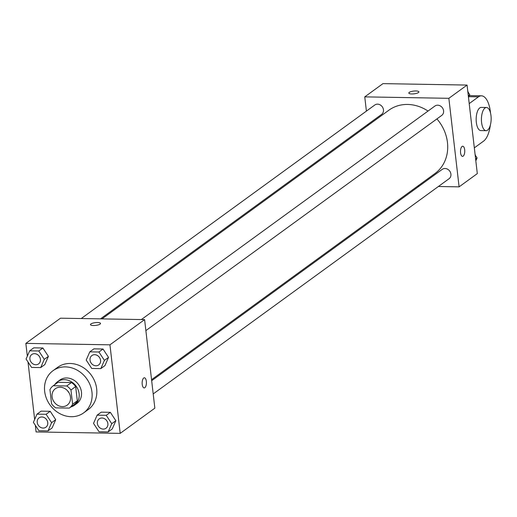 <?xml version="1.0" encoding="UTF-8"?>
<svg xmlns="http://www.w3.org/2000/svg" width="517" height="517" viewBox="0 0 517 517"><rect width="100%" height="100%" fill="white"/><g stroke="black" fill="none" stroke-linecap="round" stroke-linejoin="round"><path stroke-width="0.78" d="M68.987 392.713A10.14 8.77 54 0 1 67.656 390.884M52.075 396.765A10.14 8.77 54 0 1 55.313 388.726A10.14 8.77 54 0 1 68.367 391.763A10.14 8.77 54 0 1 67.236 405.121A10.14 8.77 54 0 1 57.878 405.367A10.14 8.77 54 0 1 52.075 396.765M55.81 407.881L69.297 408.107A13.765 11.91 54 0 0 69.368 408.055A13.765 11.91 54 0 0 72.606 404.204L70.965 390.005A13.765 11.91 54 0 0 66.738 385.973L53.251 385.74A13.765 11.91 54 0 0 53.18 385.792A13.765 11.91 54 0 0 49.942 389.65L51.584 403.848A13.765 11.91 54 0 0 55.81 407.881M66.738 385.973L71.436 382.554L57.949 382.322L53.251 385.74M71.436 382.554A13.765 11.91 54 0 1 75.663 386.587L70.965 390.005M69.446 408.003L73.996 404.688A13.765 11.91 54 0 0 74.067 404.637A13.765 11.91 54 0 0 77.304 400.785L75.663 386.587M70.919 406.931A14.482 12.531 -126 0 0 74.493 405.218A14.482 12.531 -126 0 0 78.112 389.779A14.482 12.531 -126 0 0 64.373 379.672A14.482 12.531 -126 0 0 57.452 381.798A14.482 12.531 -126 0 0 54.724 384.667M57.452 381.798L59.804 380.085A14.482 12.531 54 0 1 66.719 377.966A14.482 12.531 54 0 1 80.465 388.073A14.482 12.531 54 0 1 76.839 403.512L74.493 405.218M77.304 400.785L72.606 404.204M44.669 391.395A26.07 22.554 54 0 1 52.986 370.715A26.07 22.554 54 0 1 86.559 378.534A26.07 22.554 54 0 1 83.657 412.876A26.07 22.554 54 0 1 59.591 413.503A26.07 22.554 54 0 1 44.669 391.395M52.986 370.715L57.691 367.303A26.07 22.554 54 0 1 91.257 375.116A26.07 22.554 54 0 1 88.355 409.464L83.657 412.876M100.821 368.608L104.938 365.616L108.525 357.396L103.012 349.014L93.913 348.859L89.796 351.851L86.21 360.071L91.722 368.453L100.821 368.608L104.415 360.381L98.902 352.006L89.796 351.851M108.15 431.921L112.26 428.929L115.853 420.702L110.341 412.327L101.235 412.172L97.125 415.164L93.532 423.384L99.044 431.766L108.15 431.921L111.743 423.694L106.231 415.319L97.125 415.164M35.324 425.278L36.093 431.934L120.196 433.369L109.947 344.826L25.85 343.391L27.33 356.181M28.002 361.965L34.658 419.494M40.694 367.581L44.805 364.588L48.398 356.368L42.885 347.986L33.779 347.831L29.669 350.823L26.076 359.05L31.589 367.425L40.694 367.581L44.288 359.36L38.775 350.978L29.669 350.823M48.023 430.894L52.133 427.902L55.726 419.681L50.214 411.299L41.108 411.144L36.998 414.136L33.405 422.357L38.917 430.739L48.023 430.894L51.61 422.667L46.097 414.291L36.998 414.136M120.196 433.369L154.848 408.165L144.605 319.616L60.502 318.181L25.85 343.391M144.605 319.616L109.947 344.826M90.908 323.946A5.067 1.389 173.4 0 1 96.479 322.55A5.067 1.389 173.4 0 1 100.537 323.442A5.067 1.389 173.4 0 1 95.664 325.406A5.067 1.389 173.4 0 1 90.469 324.611A5.067 1.389 173.4 0 1 90.908 323.946M142.22 384.351A5.067 2.126 -89 0 1 144.366 377.785A5.067 2.126 -89 0 1 146.408 382.89A5.067 2.126 -89 0 1 144.191 387.924A5.067 2.126 -89 0 1 142.22 384.351M144.359 377.785A5.067 2.126 -89 0 1 146.401 382.89A5.067 2.126 -89 0 1 144.191 387.924M90.469 324.611A5.067 1.389 173.4 0 1 90.908 323.952A5.067 1.389 173.4 0 1 96.472 322.556A5.067 1.389 173.4 0 1 100.537 323.448M101.985 318.892L388.894 110.199A39.156 33.876 54 0 1 428.018 111.058M436.923 118.91A39.156 33.876 54 0 1 434.965 173.531L151.552 379.685M141.374 319.564L434.926 106.037A5.79 5.008 54 0 1 442.384 107.775A5.79 5.008 54 0 1 441.738 115.407L145.872 330.615M81.24 318.537L374.793 105.009A5.79 5.008 54 0 1 382.257 106.748A5.79 5.008 54 0 1 381.611 114.38L100.485 318.866M151.668 380.712L442.248 169.35A5.79 5.008 54 0 1 449.712 171.082A5.79 5.008 54 0 1 449.066 178.72L153.2 393.928M467.064 85.066L477.307 173.609L459.102 186.857L438.364 186.501L459.102 186.857L448.853 98.308L364.756 96.873L366.404 111.11L364.756 96.873L382.968 83.631L467.064 85.066L448.853 98.308L364.756 96.873M367.936 124.326L368.052 125.353L367.936 124.326M417.62 186.146L419.119 186.172L417.62 186.146M39.079 417.846L39.098 417.826A5.79 5.008 54 0 1 39.098 417.826A5.79 5.008 54 0 1 46.562 419.565A5.79 5.008 54 0 1 45.916 427.197A5.79 5.008 54 0 1 45.903 427.204L45.897 427.21A5.79 5.008 54 0 1 40.546 427.352A5.79 5.008 54 0 1 37.23 422.441A5.79 5.008 54 0 1 39.079 417.846A5.79 5.008 54 0 1 46.543 419.578A5.79 5.008 54 0 1 45.897 427.21M52.133 427.902L55.726 419.681L51.61 422.667M55.726 419.681L50.214 411.299L46.097 414.291M50.214 411.299L41.108 411.144M99.212 418.867L99.232 418.854A5.79 5.008 54 0 1 99.232 418.854A5.79 5.008 54 0 1 106.689 420.592A5.79 5.008 54 0 1 106.043 428.225A5.79 5.008 54 0 1 106.037 428.231L106.024 428.238A5.79 5.008 54 0 1 100.679 428.38A5.79 5.008 54 0 1 97.364 423.462A5.79 5.008 54 0 1 99.212 418.867A5.79 5.008 54 0 1 106.67 420.605A5.79 5.008 54 0 1 106.024 428.238M112.26 428.929L115.853 420.702L111.743 423.694M115.853 420.702L110.341 412.327L106.231 415.319M110.341 412.327L101.235 412.172M31.776 354.52L31.757 354.533A5.79 5.008 54 0 1 31.776 354.52A5.79 5.008 54 0 1 39.234 356.252A5.79 5.008 54 0 1 38.588 363.884A5.79 5.008 54 0 1 38.581 363.897A5.79 5.008 54 0 1 33.224 364.039A5.79 5.008 54 0 1 29.908 359.128A5.79 5.008 54 0 1 31.757 354.533A5.79 5.008 54 0 1 39.214 356.271A5.79 5.008 54 0 1 38.568 363.903L38.588 363.884M44.805 364.588L48.398 356.368L44.288 359.36M48.398 356.368L42.885 347.986L38.775 350.978M42.885 347.986L33.779 347.831M91.884 355.56L91.903 355.541A5.79 5.008 54 0 1 91.903 355.541A5.79 5.008 54 0 1 99.367 357.279A5.79 5.008 54 0 1 98.721 364.912A5.79 5.008 54 0 1 98.708 364.918L98.702 364.924A5.79 5.008 54 0 1 93.351 365.067A5.79 5.008 54 0 1 90.036 360.155A5.79 5.008 54 0 1 91.884 355.56A5.79 5.008 54 0 1 99.348 357.292A5.79 5.008 54 0 1 98.702 364.924M104.938 365.616L108.525 357.396L104.415 360.381M108.525 357.396L103.012 349.014L98.902 352.006M103.012 349.014L93.913 348.859M475.827 160.819L477.081 157.95L475.162 155.035M477.081 157.95L475.621 159.016M475.084 154.357A5.79 5.008 54 0 1 475.466 155.494M468.505 97.506L469.753 94.643L467.833 91.722M469.753 94.643L468.299 95.703M467.756 91.044A5.79 5.008 54 0 1 468.137 92.181M462.541 156.36A5.067 2.126 91 0 0 463.187 156.134A5.067 2.126 -89 0 1 462.541 156.36A5.067 2.126 -89 0 1 460.498 151.255A5.067 2.126 -89 0 1 462.715 146.221A5.067 2.126 -89 0 1 464.744 150.55A5.067 2.126 -89 0 1 463.187 156.134A5.067 2.126 91 0 0 464.744 150.557A5.067 2.126 91 0 0 462.715 146.221M459.102 186.857L448.853 98.308M418.893 91.884A5.067 1.389 -6.6 0 0 415.914 90.973A5.067 1.389 173.4 0 1 418.893 91.877A5.067 1.389 173.4 0 1 414.014 93.842A5.067 1.389 173.4 0 1 408.818 93.047A5.067 1.389 173.4 0 1 415.914 90.966A5.067 1.389 -6.6 0 0 408.818 93.047M486.484 107.497L481.224 107.407A11.587 4.866 91 0 0 476.331 122.413A11.587 4.866 91 0 0 480.829 130.575L486.083 130.665A11.587 4.866 -89 0 1 481.586 122.503A11.587 4.866 -89 0 1 486.484 107.497A11.587 4.866 -89 0 1 491.15 119.169A11.587 4.866 -89 0 1 486.083 130.665M474.328 147.862L483.589 141.128A23.168 9.733 91 0 0 490.31 125.282M490.517 113.029A23.168 9.733 91 0 0 481.424 95.826A23.168 9.733 91 0 0 478.464 96.853L469.21 103.594M478.464 96.853L468.861 96.692M74.067 404.637L69.368 408.055M57.878 382.38L53.18 385.792M481.424 95.826L469.326 95.619"/></g></svg>
